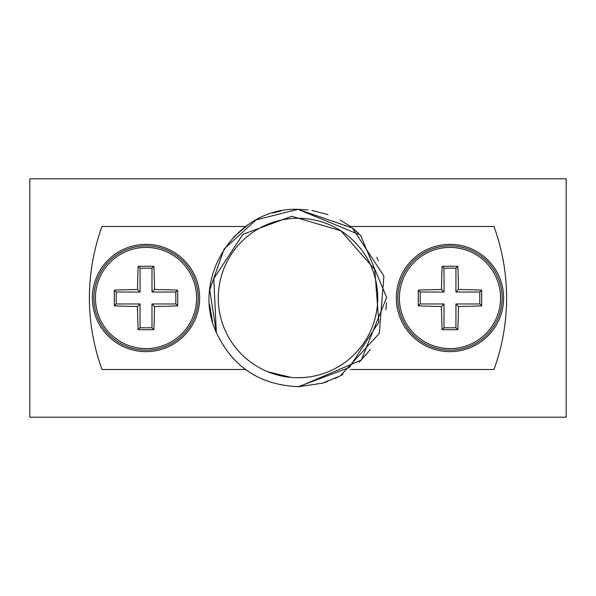 <?xml version="1.0" encoding="UTF-8"?>
<svg xmlns="http://www.w3.org/2000/svg" width="596" height="596" viewBox="0 0 596 596"><rect width="100%" height="100%" fill="white"/><g stroke="black" fill="none" stroke-linecap="round" stroke-linejoin="round"><path stroke-width="0.89" d="M566.2 417.2L29.8 417.2L29.8 178.8L566.2 178.8L566.2 417.2M298 218.285A79.715 79.715 0 0 0 218.285 298A79.715 79.715 0 0 0 298 377.715A79.715 79.715 0 0 0 377.715 298A79.715 79.715 0 0 0 298 218.285M216.326 332.479L209.732 289.753L224.126 248.994L256.079 219.887L298 209.345L256.079 219.887L224.126 248.994L209.732 289.753L216.326 332.479L209.732 289.753L224.126 248.994L256.079 219.887L298 209.345L256.079 219.887L224.126 248.994L209.732 289.753L216.326 332.479L209.732 289.753L224.126 248.994L256.079 219.887L298 209.345L256.079 219.887L224.126 248.994L209.732 289.753L216.326 332.479C232.567 366.965 259.923 385.031 298.38 386.685L349.286 367.568L378.795 322.227L374.772 269.511L340.882 230.801L291.846 216.274L242.915 234.303L213.778 278.593L216.326 332.479C190.288 277.259 237.007 206.834 298 209.345L360.483 235.107L386.655 297.426L361.295 360.081L299.147 386.648L361.295 360.081L386.655 297.426L360.483 235.107L298 209.345L352.392 227.992L383.906 276.097L379.272 333.41L340.45 375.83M327.651 381.552L322.674 383.153L299.14 386.648M267.537 371.666L290.945 377.402M307.946 209.911L298.201 209.345M340.443 375.83L322.674 383.146M340.011 219.931L350.336 226.45M376.769 257.316L378.4 260.653M386.521 302.842L385.843 309.935M370.258 349.36L365.445 355.544M342.946 374.415L335.071 378.535M359.202 362.144L368.052 352.333M358.814 233.49L352.221 227.858M328.098 214.612L311.991 210.463M281.23 210.954L272.968 212.958M248.428 224.506L233.729 236.94M209.591 304.616L212.496 321.408M296.942 377.708L304.154 377.477M358.576 349.822A79.715 79.715 0 0 0 361.727 345.881M245.597 369.52L102.043 369.52A208.6 208.6 0 0 1 102.043 226.48L245.612 226.48M350.388 226.48L493.957 226.48A208.6 208.6 0 0 1 493.957 369.52L350.388 369.52M449.98 245.85A52.15 52.15 0 0 0 397.83 298A52.15 52.15 0 0 0 449.98 350.15A52.15 52.15 0 0 0 502.13 298A52.15 52.15 0 0 0 449.98 245.85A52.15 52.15 0 0 1 502.13 298A52.15 52.15 0 0 1 449.98 350.15A52.15 52.15 0 0 1 397.83 298A52.15 52.15 0 0 1 449.98 245.85M449.98 247.415A50.586 50.586 0 0 0 399.394 298A50.586 50.586 0 0 0 449.98 348.585A50.586 50.586 0 0 0 500.565 298A50.586 50.586 0 0 0 449.98 247.415M449.98 266.27A63.288 5.513 0 0 1 457.825 266.315A68.495 5.967 90 0 1 458.458 289.522A68.495 5.967 0 0 1 481.665 290.155A63.288 5.513 90 0 1 481.665 305.845A68.495 5.967 180 0 1 458.458 306.478A68.495 5.967 90 0 1 457.825 329.685A63.288 5.513 180 0 1 449.98 329.73A63.288 5.513 180 0 1 442.135 329.685A68.495 5.967 -90 0 1 441.502 306.478A68.495 5.967 180 0 1 418.295 305.845A63.288 5.513 -90 0 1 418.295 290.155A68.495 5.967 -0 0 1 441.502 289.522A68.495 5.967 -90 0 1 442.135 266.315A63.288 5.513 -0 0 1 449.98 266.27M455.94 327.8L455.94 303.96L479.78 303.96L479.78 292.04L455.94 292.04L455.94 268.2L444.02 268.2L444.02 292.04L420.18 292.04L420.18 303.96L444.02 303.96L444.02 327.8L455.94 327.8L457.825 329.685M444.02 327.8L442.135 329.685M444.02 292.04L441.502 289.522M444.02 268.2L442.135 266.315M455.94 268.2L457.825 266.315M455.94 292.04L458.458 289.522M479.78 292.04L481.665 290.155M479.78 303.96L481.665 305.845M455.94 303.96L458.458 306.478M444.02 303.96L441.502 306.478M420.18 303.96L418.295 305.845M420.18 292.04L418.295 290.155M396.34 298A53.64 53.64 0 0 1 449.98 244.36A53.64 53.64 0 0 1 503.62 298A53.64 53.64 0 0 1 449.98 351.64A53.64 53.64 0 0 1 396.34 298M146.02 245.85A52.15 52.15 0 0 0 93.87 298A52.15 52.15 0 0 0 146.02 350.15A52.15 52.15 0 0 0 198.17 298A52.15 52.15 0 0 0 146.02 245.85A52.15 52.15 0 0 1 198.17 298A52.15 52.15 0 0 1 146.02 350.15A52.15 52.15 0 0 1 93.87 298A52.15 52.15 0 0 1 146.02 245.85M146.02 247.415A50.586 50.586 0 0 0 95.434 298A50.586 50.586 0 0 0 146.02 348.585A50.586 50.586 0 0 0 196.605 298A50.586 50.586 0 0 0 146.02 247.415M146.02 266.27A63.288 5.513 0 0 1 153.865 266.315A68.495 5.967 90 0 1 154.498 289.522A68.495 5.967 0 0 1 177.705 290.155A63.288 5.513 90 0 1 177.705 305.845A68.495 5.967 180 0 1 154.498 306.478A68.495 5.967 90 0 1 153.865 329.685A63.288 5.513 180 0 1 146.02 329.73A63.288 5.513 180 0 1 138.175 329.685A68.495 5.967 -90 0 1 137.542 306.478A68.495 5.967 180 0 1 114.335 305.845A63.288 5.513 -90 0 1 114.335 290.155A68.495 5.967 -0 0 1 137.542 289.522A68.495 5.967 -90 0 1 138.175 266.315A63.288 5.513 -0 0 1 146.02 266.27M151.98 327.8L151.98 303.96L175.82 303.96L175.82 292.04L151.98 292.04L151.98 268.2L140.06 268.2L140.06 292.04L116.22 292.04L116.22 303.96L140.06 303.96L140.06 327.8L151.98 327.8L153.865 329.685M140.06 327.8L138.175 329.685M140.06 292.04L137.542 289.522M140.06 268.2L138.175 266.315M151.98 268.2L153.865 266.315M151.98 292.04L154.498 289.522M175.82 292.04L177.705 290.155M175.82 303.96L177.705 305.845M151.98 303.96L154.498 306.478M140.06 303.96L137.542 306.478M116.22 303.96L114.335 305.845M116.22 292.04L114.335 290.155M92.38 298A53.64 53.64 0 0 1 146.02 244.36A53.64 53.64 0 0 1 199.66 298A53.64 53.64 0 0 1 146.02 351.64A53.64 53.64 0 0 1 92.38 298"/></g></svg>
